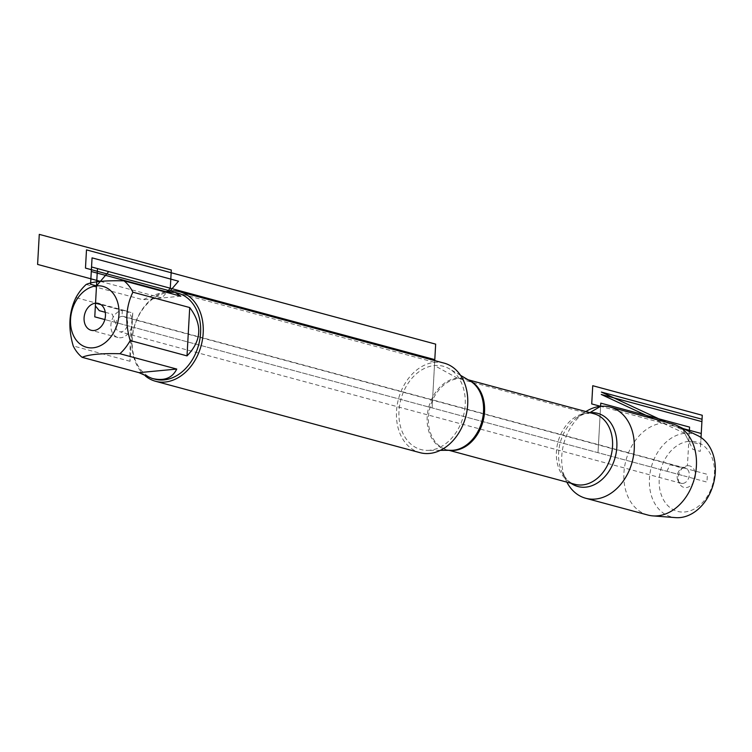 <?xml version="1.0" encoding="UTF-8"?>
<svg xmlns="http://www.w3.org/2000/svg" width="752" height="752" viewBox="0 0 752 752"><rect width="100%" height="100%" fill="white"/><g stroke="black" fill="none" stroke-linecap="round" stroke-linejoin="round"><path stroke-width="0.56" stroke-dasharray="3.76 2.82" d="M666.911 471.288L670.051 464.736L683.117 468.261L687.422 465.732A11.13 8.347 105.1 0 1 695.356 475.847A11.13 8.347 105.1 0 1 686.2 487.587A11.13 8.347 105.1 0 1 679.347 483.357A11.13 8.347 105.1 0 1 683.728 467.114A11.13 8.347 105.1 0 1 687.422 465.732L689.34 431.545M697.809 435.643A42.892 32.167 -74.9 0 0 684.734 433.331L688.785 441.358A35.936 26.95 105.1 0 1 709.719 492.034A35.936 26.95 105.1 0 1 661.939 496.583A35.936 26.95 105.1 0 1 688.785 441.358L684.734 433.331A42.892 32.167 -74.9 0 0 649.681 475.79A42.892 32.167 -74.9 0 0 675.672 517.63M429.73 450.26A43.118 32.345 105.1 0 1 427.333 450.373A43.118 32.345 105.1 0 1 399.105 409.511A43.118 32.345 105.1 0 1 434.468 365.547A43.118 32.345 105.1 0 1 449.348 368.8A43.118 32.345 105.1 0 1 463.711 414.813A43.118 32.345 105.1 0 1 429.73 450.26M444.178 363.141A46.361 34.78 -74.9 0 0 434.647 362.361A46.361 34.78 -74.9 0 0 397.188 405.037A46.361 34.78 -74.9 0 0 420.011 452.666M566.848 482.126A47.197 35.4 105.1 0 1 566.331 481.083A47.197 35.4 105.1 0 1 584.915 412.209A47.197 35.4 105.1 0 1 585.893 411.57M145.437 376.038A46.361 34.78 105.1 0 1 133.48 329.545A46.361 34.78 105.1 0 1 164.989 291.917M132.766 312.964C130.604 331.482 129.701 347.593 130.068 361.298L132.766 312.964L75.933 297.623M130.068 361.298L73.226 345.958M165.769 292.124C159.123 293.026 151.547 295.583 143.04 299.785L86.207 284.444M180.818 296.194L143.04 299.785M178.008 293.205A44.509 33.389 -74.9 0 0 168.852 292.462A44.509 33.389 -74.9 0 0 132.888 333.427A44.509 33.389 -74.9 0 0 154.809 379.158M682.788 483.433A7.887 5.913 105.1 0 1 681.171 483.301A7.887 5.913 105.1 0 1 677.937 480.434A7.887 5.913 105.1 0 1 681.039 468.928A7.887 5.913 105.1 0 1 683.662 467.951A7.887 5.913 105.1 0 1 685.279 468.082A7.887 5.913 105.1 0 1 689.161 476.176A7.887 5.913 105.1 0 1 682.788 483.433M100.984 304.654L122.332 310.416A13.912 10.434 -74.9 0 0 111.099 323.219A13.912 10.434 -74.9 0 0 117.942 337.507A13.912 10.434 -74.9 0 0 131.638 326.8A13.912 10.434 -74.9 0 0 125.189 310.651A13.912 10.434 -74.9 0 0 122.332 310.416L122.003 316.338A7.887 5.913 -74.9 0 0 115.629 323.595A7.887 5.913 -74.9 0 0 119.512 331.688A7.887 5.913 -74.9 0 0 127.276 325.616A7.887 5.913 -74.9 0 0 123.619 316.47A7.887 5.913 -74.9 0 0 122.003 316.338L707.378 474.352L706.946 482.098L104.838 319.562L686.811 476.655M647.876 515.035A47.197 35.4 105.1 0 1 624.63 466.55A47.197 35.4 105.1 0 1 662.766 423.103A47.197 35.4 105.1 0 1 672.476 423.902M170.14 290.958L434.647 362.361L434.741 360.593L432.099 407.904L434.468 365.547L457.921 378.435L588.233 413.609L589.869 412.641M600.604 406.324L598.009 452.685L600.604 406.324L683.408 428.678M167.076 291.983L168.852 292.462L169.379 291.842M100.354 281.37L161.934 297.989L166.728 292.387M105.271 312.287L112.349 314.195L114.671 322.213M665.999 422.154L683.107 430.116L692.846 449.395L700.244 451.388L701.024 437.504L700.629 444.554L688.785 441.358M684.734 433.331L653.441 418.761M468.111 379.779L466.005 379.205L470.038 380.907A36.698 27.523 -74.9 0 0 457.366 378.134A36.698 27.523 -74.9 0 0 427.277 415.546A36.698 27.523 -74.9 0 0 451.303 450.326L446.961 449.762A36.538 27.41 105.1 0 1 430.022 407.34A36.538 27.41 105.1 0 1 466.005 379.205A36.538 27.41 105.1 0 1 468.816 380.192M449.884 450.326A36.538 27.41 105.1 0 1 446.961 449.762L449.066 450.335M584.915 412.209L577.226 417.407C583.853 413.412 589.446 412.199 594.005 413.76A36.538 27.41 -74.9 0 0 558.012 441.894A36.538 27.41 -74.9 0 0 574.951 484.316C570.232 483.367 566.012 479.503 562.289 472.717A37.91 28.435 105.1 0 1 577.226 417.407A37.91 28.435 105.1 0 1 589.953 412.66M570.909 483.216A37.91 28.435 105.1 0 1 562.289 472.717L566.331 481.083M460.553 375.351L449.348 368.8M440.315 450.354L427.333 450.373M677.937 480.434L679.347 483.357M681.039 468.928L683.728 467.114M685.279 468.082L123.619 316.47M681.171 483.301L119.512 331.688M125.189 310.651L98.39 303.413M117.942 337.507L91.142 330.269"/><path stroke-width="1.13" d="M155.504 381.264L420.011 452.666A46.361 34.78 -74.9 0 0 465.676 416.965A46.361 34.78 -74.9 0 0 444.178 363.141L179.672 291.738A46.361 34.78 105.1 0 1 202.504 339.368A46.361 34.78 105.1 0 1 165.045 382.044A46.361 34.78 105.1 0 1 155.504 381.264A46.361 34.78 105.1 0 1 145.437 376.038M585.893 411.57A47.197 35.4 105.1 0 1 600.604 406.324A47.197 35.4 105.1 0 1 610.304 407.123A47.197 35.4 105.1 0 1 633.551 455.599A47.197 35.4 105.1 0 1 595.415 499.055A47.197 35.4 105.1 0 1 585.705 498.256A47.197 35.4 105.1 0 1 566.848 482.126M164.989 291.917A46.361 34.78 105.1 0 1 170.14 290.958A46.361 34.78 105.1 0 1 179.672 291.738M105.271 312.287L99.273 310.661L95.382 305.914L94.771 316.846L104.838 319.562L94.771 316.846L95.532 303.178A13.912 10.434 -74.9 0 0 84.29 315.981A13.912 10.434 -74.9 0 0 91.142 330.269A13.912 10.434 -74.9 0 0 104.838 319.562A13.912 10.434 -74.9 0 0 98.39 303.413A13.912 10.434 -74.9 0 0 95.532 303.178L100.984 304.654M96.5 285.873A31.528 23.65 -74.9 0 0 71.092 327.994A31.528 23.65 -74.9 0 0 106.699 341.38A31.528 23.65 -74.9 0 0 118.44 305.697A31.528 23.65 -74.9 0 0 96.5 285.873L108.711 271.604L91.547 266.969L90.578 284.275L96.5 285.873M75.933 297.623C68.893 312.071 68 328.182 73.226 345.958A44.509 33.389 -74.9 0 0 82.128 357.313C88.595 354.465 101.182 353.261 119.906 353.722A44.509 33.389 -74.9 0 0 130.181 340.543C124.945 322.768 125.847 306.656 132.878 292.199A44.509 33.389 -74.9 0 0 123.986 280.844C105.261 280.393 92.665 281.586 86.207 284.444A44.509 33.389 -74.9 0 0 75.933 297.623M138.97 372.654L151.97 378.388C163.955 381.339 172.217 378.228 176.748 369.063L138.97 372.654L82.128 357.313M176.748 369.063L119.906 353.722M187.013 355.884C201.705 340.741 202.608 324.629 189.72 307.549L187.013 355.884L130.181 340.543M189.72 307.549L132.878 292.199M123.986 280.844L180.818 296.194L175.169 292.443L165.769 292.124M151.97 378.388L154.809 379.158A44.509 33.389 -74.9 0 0 198.641 344.886A44.509 33.389 -74.9 0 0 178.008 293.205L175.169 292.443M610.304 407.123L672.476 423.902A47.197 35.4 105.1 0 1 677.157 425.651A47.197 35.4 105.1 0 1 694.35 478.695A47.197 35.4 105.1 0 1 652.802 515.881A47.197 35.4 105.1 0 1 647.876 515.035L585.705 498.256M652.802 515.881L675.672 517.63A42.892 32.167 -74.9 0 0 713.432 483.846A42.892 32.167 -74.9 0 0 697.809 435.643L677.157 425.651M589.869 412.641L600.604 406.324L600.782 403.138L689.584 427.108L689.34 431.545M94.771 316.846L97.469 268.567L434.797 359.625L434.741 360.593L435.662 344.134L86.489 249.88L85.474 268.097L170.14 290.958M169.379 291.842L178.497 281.192L92.054 257.861L91.293 271.519L167.076 291.983M166.728 292.387L170.29 288.223L171.306 270.006L39.283 234.37L37.6 264.422L100.354 281.37M683.408 428.678L701.249 433.49L702.265 415.273L592.736 385.71L591.721 403.927L600.604 406.324M653.441 418.761L601.262 394.471L653.441 418.761L601.262 394.471L701.907 421.637L701.024 437.504L702.048 419.24L601.393 392.074L665.999 422.154M440.315 450.354L451.303 450.326A36.698 27.523 -74.9 0 0 453.343 450.232A36.698 27.523 -74.9 0 0 482.258 420.058A36.698 27.523 -74.9 0 0 470.038 380.907L460.553 375.351M468.816 380.192A36.538 27.41 105.1 0 1 483.649 418.685A36.538 27.41 105.1 0 1 454.481 450.382A36.538 27.41 105.1 0 1 449.884 450.326M449.066 450.335L574.951 484.316A36.538 27.41 -74.9 0 0 582.471 484.927A36.538 27.41 -74.9 0 0 611.996 451.294A36.538 27.41 -74.9 0 0 594.005 413.76L468.111 379.779M589.953 412.66A37.91 28.435 105.1 0 1 616.828 447.233A37.91 28.435 105.1 0 1 585.648 487.155A37.91 28.435 105.1 0 1 570.909 483.216"/></g></svg>
